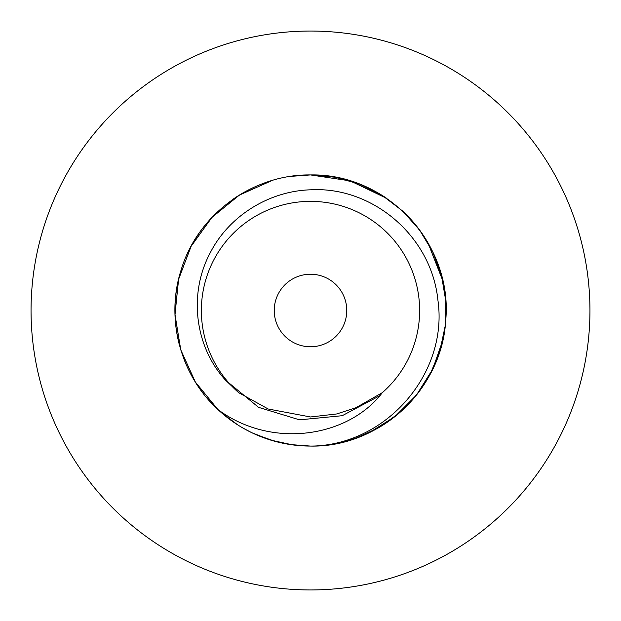 <?xml version="1.0" encoding="UTF-8"?>
<svg xmlns="http://www.w3.org/2000/svg" width="621" height="621" viewBox="0 0 621 621"><rect width="100%" height="100%" fill="white"/><g stroke="black" fill="none" stroke-linecap="round" stroke-linejoin="round"><path stroke-width="0.93" d="M310.5 589.95A279.45 279.45 0 0 1 31.05 310.5A279.45 279.45 0 0 1 310.5 31.05A279.45 279.45 0 0 1 589.95 310.5A279.45 279.45 0 0 1 310.5 589.95M386.704 198.371A135.572 135.572 0 0 0 310.5 174.928L335.643 177.28L359.908 184.251L382.474 195.607L402.493 210.915L419.54 229.941L432.752 251.893L441.515 275.623L445.707 300.502L445.187 325.986L439.94 350.818L430.244 374.075L416.373 395.181L398.736 413.431L378.119 428.001L355.173 438.504L330.644 444.566A135.572 135.572 0 0 0 350.376 440.072M378.298 427.908A135.572 135.572 0 0 0 436.672 360.11M442.641 340.813A135.572 135.572 0 0 0 445.699 300.494M444.209 288.09A135.572 135.572 0 0 0 442.602 280.024M436.633 260.797A135.572 135.572 0 0 0 402.796 211.194M225.446 380.075L238.674 392.666A109.133 109.133 0 0 1 310.5 201.367A109.133 109.133 0 0 1 382.326 392.666L380.075 395.554L342.233 415.705L299.555 419.843L258.546 407.329L225.446 380.075C194.971 346.829 188.116 293.857 210.34 252.615C228.738 216.411 268.528 191.082 310.5 189.809C372.383 186.215 431.502 236.135 437.906 300.153C448.261 371.179 389.134 442.68 315.064 445.994A135.572 135.572 0 0 1 217.917 409.534C180.214 375.045 165.287 318.27 181.185 269.786C197.579 214.509 252.848 174.074 310.5 174.928A135.572 135.572 0 0 0 291.583 176.255M272.961 180.23A135.572 135.572 0 0 0 232.821 199.388M217.04 212.289A135.572 135.572 0 0 0 188.155 252.087M181.185 269.786A135.572 135.572 0 0 0 179.19 344.22M298.678 445.56L286.956 444.015M275.406 441.453L256.085 434.677M237.967 425.036L221.581 412.841M207.158 398.255A135.572 135.572 0 0 0 217.917 409.534L195.444 382.21L180.812 350.019L174.998 314.948L178.46 279.745L190.95 246.56L211.808 217.552L239.178 195.204L271.913 180.532M290.799 176.364L310.5 174.928C387.263 173.36 453.214 244.092 445.684 320.731C441.973 389.623 379.074 447.656 310.5 446.072L290.356 444.566M292.809 444.915L270.764 440.118M251.482 432.55L242.702 427.9M184.429 360.359A135.572 135.572 0 0 0 202.873 392.938M270.585 440.064L251.823 432.721M234.365 422.676L218.553 410.132M380.075 395.554C344.577 438.053 270.321 448.447 217.917 409.534L195.273 381.938L180.734 349.755L174.982 314.482L178.654 278.938L191.291 245.932L212.048 217.296L239.52 194.994L272.301 180.424M290.931 176.348L310.5 174.928L350.19 180.866L386.642 198.332M402.493 210.915L416.481 225.959M427.97 242.811L442.734 280.607M445.707 300.541L445.684 320.746M442.695 340.572L432.674 369.262L416.489 395.041L395.026 416.497L369.231 432.69M350.36 440.079L330.636 444.566M238.674 392.666L268.233 409.006L310.5 416.97L336.698 413.959L355.926 407.725L382.326 392.666M310.5 274.234A36.266 36.266 0 0 0 274.234 310.5A36.266 36.266 0 0 0 310.5 346.766A36.266 36.266 0 0 0 346.766 310.5A36.266 36.266 0 0 0 310.5 274.234"/></g></svg>
